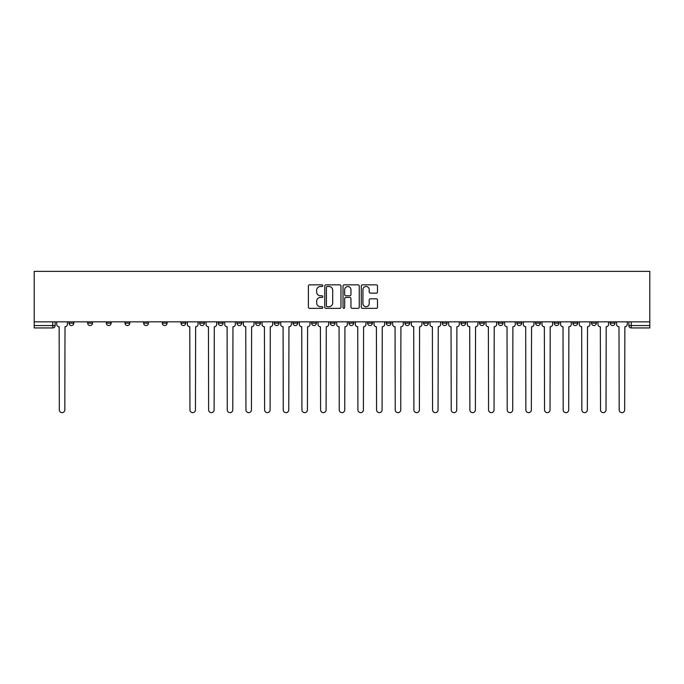 <?xml version="1.0" encoding="UTF-8"?>
<svg xmlns="http://www.w3.org/2000/svg" width="684" height="684" viewBox="0 0 684 684"><rect width="100%" height="100%" fill="white"/><g stroke="black" fill="none" stroke-linecap="round" stroke-linejoin="round"><path stroke-width="1.03" d="M322.857 285.681A0.821 0.821 0 0 0 322.036 284.86L309.561 284.86A1.171 1.171 0 0 0 308.39 286.032L308.39 307.167A1.171 1.171 0 0 0 309.561 308.347L322.036 308.347A0.821 0.821 0 0 0 322.857 307.518A0.821 0.821 0 0 0 322.036 306.697L320.42 306.697A3.753 3.753 0 0 1 316.666 302.944L316.666 301.182A3.753 3.753 0 0 1 320.42 297.42L322.036 297.42A0.821 0.821 0 0 0 322.857 296.599A0.821 0.821 0 0 0 322.036 295.779L320.42 295.779A3.753 3.753 0 0 1 316.666 292.025L316.666 290.264A3.753 3.753 0 0 1 320.42 286.502L322.036 286.502A0.821 0.821 0 0 0 322.857 285.681M572.876 321.839L572.876 323.156L577.664 323.156A2.394 2.394 0 0 1 575.27 325.55A2.394 2.394 0 0 1 572.876 323.156L572.876 321.839M554.22 321.839L554.22 323.156L558.999 323.156A2.394 2.394 0 0 1 556.614 325.55A2.394 2.394 0 0 1 554.22 323.156L554.22 321.839M442.249 321.839L442.249 323.156L447.028 323.156A2.394 2.394 0 0 1 444.643 325.55A2.394 2.394 0 0 1 442.249 323.156L442.249 321.839M423.584 321.839L423.584 323.156L428.372 323.156A2.394 2.394 0 0 1 425.978 325.55A2.394 2.394 0 0 1 423.584 323.156L423.584 321.839M404.928 321.839L404.928 323.156L409.707 323.156A2.394 2.394 0 0 1 407.313 325.55A2.394 2.394 0 0 1 404.928 323.156L404.928 321.839M367.599 321.839L367.599 323.156L372.387 323.156A2.394 2.394 0 0 1 369.993 325.55A2.394 2.394 0 0 1 367.599 323.156L367.599 321.839M330.278 323.156L330.278 321.839L330.278 323.156A2.394 2.394 0 0 0 332.672 325.55A2.394 2.394 0 0 1 330.278 323.156L335.057 323.156A2.394 2.394 0 0 1 332.672 325.55A2.394 2.394 0 0 0 335.057 323.156L335.057 321.839L335.057 323.156M311.613 323.156L311.613 321.839L311.613 323.156A2.394 2.394 0 0 0 314.007 325.55A2.394 2.394 0 0 1 311.613 323.156L316.401 323.156A2.394 2.394 0 0 1 314.007 325.55M292.957 323.156L292.957 321.839L292.957 323.156A2.394 2.394 0 0 0 295.343 325.55A2.394 2.394 0 0 1 292.957 323.156L297.737 323.156A2.394 2.394 0 0 1 295.343 325.55A2.394 2.394 0 0 0 297.737 323.156L297.737 321.839L297.737 323.156M274.293 321.839L274.293 323.156L279.072 323.156A2.394 2.394 0 0 1 276.687 325.55A2.394 2.394 0 0 1 274.293 323.156L274.293 321.839M255.628 321.839L255.628 323.156L260.416 323.156A2.394 2.394 0 0 1 258.022 325.55A2.394 2.394 0 0 1 255.628 323.156L255.628 321.839M236.972 321.839L236.972 323.156L241.751 323.156A2.394 2.394 0 0 1 239.357 325.55A2.394 2.394 0 0 1 236.972 323.156L236.972 321.839M218.307 323.156L218.307 321.839L218.307 323.156A2.394 2.394 0 0 0 220.701 325.55A2.394 2.394 0 0 1 218.307 323.156L223.087 323.156A2.394 2.394 0 0 1 220.701 325.55M180.986 323.156L180.986 321.839L180.986 323.156A2.394 2.394 0 0 0 183.372 325.55A2.394 2.394 0 0 1 180.986 323.156L185.766 323.156A2.394 2.394 0 0 1 183.372 325.55A2.394 2.394 0 0 0 185.766 323.156L185.766 321.839L185.766 323.156M162.322 323.156L162.322 321.839L162.322 323.156A2.394 2.394 0 0 0 164.716 325.55A2.394 2.394 0 0 1 162.322 323.156L167.11 323.156A2.394 2.394 0 0 1 164.716 325.55A2.394 2.394 0 0 0 167.11 323.156L167.11 321.839L167.11 323.156M143.657 323.156L143.657 321.839L143.657 323.156A2.394 2.394 0 0 0 146.051 325.55A2.394 2.394 0 0 1 143.657 323.156L148.445 323.156A2.394 2.394 0 0 1 146.051 325.55A2.394 2.394 0 0 0 148.445 323.156L148.445 321.839L148.445 323.156M125.001 323.156L125.001 321.839L125.001 323.156A2.394 2.394 0 0 0 127.386 325.55A2.394 2.394 0 0 1 125.001 323.156L129.78 323.156A2.394 2.394 0 0 1 127.386 325.55M106.336 321.839L106.336 323.156L111.124 323.156A2.394 2.394 0 0 1 108.73 325.55A2.394 2.394 0 0 1 106.336 323.156L106.336 321.839M87.672 323.156L87.672 321.839L87.672 323.156A2.394 2.394 0 0 0 90.066 325.55A2.394 2.394 0 0 1 87.672 323.156L92.46 323.156A2.394 2.394 0 0 1 90.066 325.55A2.394 2.394 0 0 0 92.46 323.156L92.46 321.839L92.46 323.156M376.32 293.137A1.171 1.171 0 0 0 377.491 291.965L377.491 286.032A1.171 1.171 0 0 0 376.32 284.86L362.46 284.86A1.171 1.171 0 0 0 361.289 286.032L361.289 307.167A1.171 1.171 0 0 0 362.46 308.347L376.32 308.347A1.171 1.171 0 0 0 377.491 307.167L377.491 300.011A1.171 1.171 0 0 0 376.32 298.831L370.386 298.831A1.171 1.171 0 0 0 369.215 300.011L369.215 303.559A3.138 3.138 0 0 1 366.068 306.697A3.138 3.138 0 0 1 362.93 303.559L362.93 289.648A3.138 3.138 0 0 1 366.068 286.502A3.138 3.138 0 0 1 369.215 289.648L369.215 291.965A1.171 1.171 0 0 0 370.386 293.137L376.32 293.137M649.8 321.839L34.2 321.839L34.2 271.36L649.8 271.36L649.8 327.944L631.255 327.944A2.394 2.394 0 0 1 628.861 325.55L649.8 325.55M340.974 286.032A1.171 1.171 0 0 0 339.794 284.86L325.943 284.86A1.171 1.171 0 0 0 324.772 286.032L324.772 307.167A1.171 1.171 0 0 0 325.943 308.347L339.794 308.347A1.171 1.171 0 0 0 340.974 307.167L340.974 286.032M344.206 284.86L358.057 284.86A1.171 1.171 0 0 1 359.228 286.032L359.228 307.167A1.171 1.171 0 0 1 358.057 308.347L352.132 308.347A1.171 1.171 0 0 1 350.952 307.167L350.952 298.6A1.171 1.171 0 0 0 349.781 297.42L345.847 297.42A1.171 1.171 0 0 0 344.668 298.6L344.668 307.518A0.821 0.821 0 0 1 343.847 308.347A0.821 0.821 0 0 1 343.026 307.518L343.026 286.032A1.171 1.171 0 0 1 344.206 284.86M628.861 321.839L628.861 325.55M55.139 321.839L55.139 325.55A2.394 2.394 0 0 1 52.745 327.944L34.2 327.944L52.745 327.944L52.745 325.55L55.139 325.55M34.2 327.944L34.2 325.55L52.745 325.55L52.745 321.839M34.2 321.839L34.2 325.55M614.984 321.839L614.984 323.156A2.394 2.394 0 0 1 612.599 325.55A2.394 2.394 0 0 1 610.205 323.156L614.984 323.156M610.205 321.839L610.205 323.156M596.328 321.839L596.328 323.156A2.394 2.394 0 0 1 593.934 325.55A2.394 2.394 0 0 1 591.54 323.156L596.328 323.156M591.54 321.839L591.54 323.156M577.664 321.839L577.664 323.156M558.999 321.839L558.999 323.156L558.999 321.839M540.343 321.839L540.343 323.156A2.394 2.394 0 0 1 537.949 325.55A2.394 2.394 0 0 1 535.555 323.156L540.343 323.156M535.555 321.839L535.555 323.156M521.678 321.839L521.678 323.156A2.394 2.394 0 0 1 519.284 325.55A2.394 2.394 0 0 1 516.89 323.156L521.678 323.156M516.89 321.839L516.89 323.156M503.014 321.839L503.014 323.156A2.394 2.394 0 0 1 500.628 325.55A2.394 2.394 0 0 1 498.234 323.156L503.014 323.156M498.234 321.839L498.234 323.156M484.358 321.839L484.358 323.156A2.394 2.394 0 0 1 481.964 325.55A2.394 2.394 0 0 1 479.569 323.156L484.358 323.156M479.569 321.839L479.569 323.156M465.693 321.839L465.693 323.156A2.394 2.394 0 0 1 463.299 325.55A2.394 2.394 0 0 1 460.913 323.156L465.693 323.156M460.913 321.839L460.913 323.156M447.028 321.839L447.028 323.156A2.394 2.394 0 0 1 444.643 325.55M428.372 321.839L428.372 323.156M409.707 323.156L409.707 321.839L409.707 323.156A2.394 2.394 0 0 1 407.313 325.55M391.043 321.839L391.043 323.156A2.394 2.394 0 0 1 388.657 325.55A2.394 2.394 0 0 1 386.263 323.156A2.394 2.394 0 0 0 388.657 325.55A2.394 2.394 0 0 0 391.043 323.156L386.263 323.156L386.263 321.839M372.387 323.156L372.387 321.839L372.387 323.156A2.394 2.394 0 0 1 369.993 325.55M353.722 321.839L353.722 323.156A2.394 2.394 0 0 1 351.328 325.55A2.394 2.394 0 0 1 348.943 323.156A2.394 2.394 0 0 0 351.328 325.55M348.943 321.839L348.943 323.156L353.722 323.156M316.401 321.839L316.401 323.156L316.401 321.839M279.072 323.156L279.072 321.839L279.072 323.156A2.394 2.394 0 0 1 276.687 325.55M260.416 323.156L260.416 321.839L260.416 323.156A2.394 2.394 0 0 1 258.022 325.55M241.751 323.156L241.751 321.839L241.751 323.156A2.394 2.394 0 0 1 239.357 325.55M223.087 321.839L223.087 323.156L223.087 321.839M204.43 323.156L204.43 321.839L204.43 323.156A2.394 2.394 0 0 1 202.037 325.55A2.394 2.394 0 0 1 199.642 323.156L204.43 323.156A2.394 2.394 0 0 1 202.037 325.55M199.642 321.839L199.642 323.156M129.78 321.839L129.78 323.156L129.78 321.839M111.124 323.156L111.124 321.839L111.124 323.156A2.394 2.394 0 0 1 108.73 325.55M73.795 323.156L73.795 321.839L73.795 323.156A2.394 2.394 0 0 1 71.401 325.55A2.394 2.394 0 0 1 69.016 323.156L73.795 323.156A2.394 2.394 0 0 1 71.401 325.55M69.016 321.839L69.016 323.156M327.234 286.502A0.821 0.821 0 0 0 326.413 287.323L326.413 305.876A0.821 0.821 0 0 0 327.234 306.697L328.936 306.697A3.753 3.753 0 0 0 332.698 302.944L332.698 290.264A3.753 3.753 0 0 0 328.936 286.502L327.234 286.502M350.952 289.7A3.138 3.138 0 0 0 347.814 286.562A3.138 3.138 0 0 0 344.668 289.7L344.668 294.607A1.171 1.171 0 0 0 345.847 295.779L349.781 295.779A1.171 1.171 0 0 0 350.952 294.607L350.952 289.7M56.746 324.353L56.746 321.839L56.746 324.353A2.394 2.394 0 0 0 59.14 326.747L59.32 409.887A2.753 2.753 0 0 0 62.073 412.64A2.753 2.753 0 0 0 64.826 409.887L65.006 326.747A2.394 2.394 0 0 0 67.4 324.353L67.4 321.839L67.4 324.353M59.14 326.747L59.32 409.887M64.826 409.887L65.006 326.747M206.046 324.353L206.046 321.839L206.046 324.353A2.394 2.394 0 0 0 208.44 326.747L208.62 409.887A2.753 2.753 0 0 0 211.365 412.64A2.753 2.753 0 0 0 214.118 409.887L214.297 326.747A2.394 2.394 0 0 0 216.691 324.353L216.691 321.839L216.691 324.353M224.703 324.353L224.703 321.839L224.703 324.353A2.394 2.394 0 0 0 227.097 326.747L227.276 409.887A2.753 2.753 0 0 0 230.029 412.64A2.753 2.753 0 0 0 232.782 409.887L232.962 326.747A2.394 2.394 0 0 0 235.356 324.353L235.356 321.839L235.356 324.353M243.367 324.353L243.367 321.839L243.367 324.353A2.394 2.394 0 0 0 245.761 326.747L245.941 409.887A2.753 2.753 0 0 0 248.694 412.64A2.753 2.753 0 0 0 251.438 409.887L251.618 326.747A2.394 2.394 0 0 0 254.012 324.353L254.012 321.839L254.012 324.353M262.032 324.353L262.032 321.839L262.032 324.353A2.394 2.394 0 0 0 264.426 326.747L264.605 409.887A2.753 2.753 0 0 0 267.35 412.64A2.753 2.753 0 0 0 270.103 409.887L270.283 326.747A2.394 2.394 0 0 0 272.677 324.353L272.677 321.839L272.677 324.353M280.688 324.353L280.688 321.839L280.688 324.353A2.394 2.394 0 0 0 283.082 326.747L283.262 409.887A2.753 2.753 0 0 0 286.015 412.64A2.753 2.753 0 0 0 288.768 409.887L288.947 326.747A2.394 2.394 0 0 0 291.341 324.353L291.341 321.839L291.341 324.353M299.353 324.353L299.353 321.839L299.353 324.353A2.394 2.394 0 0 0 301.747 326.747L301.926 409.887A2.753 2.753 0 0 0 304.679 412.64A2.753 2.753 0 0 0 307.424 409.887L307.603 326.747A2.394 2.394 0 0 0 309.997 324.353L309.997 321.839L309.997 324.353M318.017 324.353L318.017 321.839L318.017 324.353A2.394 2.394 0 0 0 320.411 326.747L320.591 409.887A2.753 2.753 0 0 0 323.335 412.64A2.753 2.753 0 0 0 326.088 409.887L326.268 326.747A2.394 2.394 0 0 0 328.662 324.353L328.662 321.839L328.662 324.353M336.673 324.353L336.673 321.839L336.673 324.353A2.394 2.394 0 0 0 339.067 326.747L339.247 409.887A2.753 2.753 0 0 0 342 412.64A2.753 2.753 0 0 0 344.753 409.887L344.933 326.747A2.394 2.394 0 0 0 347.327 324.353L347.327 321.839L347.327 324.353M355.338 324.353L355.338 321.839L355.338 324.353A2.394 2.394 0 0 0 357.732 326.747L357.912 409.887A2.753 2.753 0 0 0 360.665 412.64A2.753 2.753 0 0 0 363.409 409.887L363.589 326.747A2.394 2.394 0 0 0 365.983 324.353L365.983 321.839L365.983 324.353M374.003 324.353L374.003 321.839L374.003 324.353A2.394 2.394 0 0 0 376.397 326.747L376.576 409.887A2.753 2.753 0 0 0 379.321 412.64A2.753 2.753 0 0 0 382.074 409.887L382.253 326.747A2.394 2.394 0 0 0 384.647 324.353L384.647 321.839L384.647 324.353M392.659 324.353L392.659 321.839L392.659 324.353A2.394 2.394 0 0 0 395.053 326.747L395.232 409.887A2.753 2.753 0 0 0 397.985 412.64A2.753 2.753 0 0 0 400.738 409.887L400.918 326.747A2.394 2.394 0 0 0 403.312 324.353L403.312 321.839L403.312 324.353M411.323 324.353L411.323 321.839L411.323 324.353A2.394 2.394 0 0 0 413.717 326.747L413.897 409.887A2.753 2.753 0 0 0 416.65 412.64A2.753 2.753 0 0 0 419.395 409.887L419.574 326.747A2.394 2.394 0 0 0 421.968 324.353L421.968 321.839L421.968 324.353M429.988 324.353L429.988 321.839L429.988 324.353A2.394 2.394 0 0 0 432.382 326.747L432.562 409.887A2.753 2.753 0 0 0 435.306 412.64A2.753 2.753 0 0 0 438.059 409.887L438.239 326.747A2.394 2.394 0 0 0 440.633 324.353L440.633 321.839L440.633 324.353M448.644 324.353L448.644 321.839L448.644 324.353A2.394 2.394 0 0 0 451.038 326.747L451.218 409.887A2.753 2.753 0 0 0 453.971 412.64A2.753 2.753 0 0 0 456.724 409.887L456.903 326.747A2.394 2.394 0 0 0 459.297 324.353L459.297 321.839L459.297 324.353M187.382 321.839L187.382 324.353A2.394 2.394 0 0 0 189.776 326.747L189.955 409.887A2.753 2.753 0 0 0 192.708 412.64A2.753 2.753 0 0 0 195.453 409.887L195.633 326.747A2.394 2.394 0 0 0 198.027 324.353L198.027 321.839M208.44 326.747L208.62 409.887M214.118 409.887L214.297 326.747M227.097 326.747L227.276 409.887M232.782 409.887L232.962 326.747M245.761 326.747L245.941 409.887M251.438 409.887L251.618 326.747M264.426 326.747L264.605 409.887M270.103 409.887L270.283 326.747M283.082 326.747L283.262 409.887M288.768 409.887L288.947 326.747M301.747 326.747L301.926 409.887M307.424 409.887L307.603 326.747M320.411 326.747L320.591 409.887M326.088 409.887L326.268 326.747M339.067 326.747L339.247 409.887M344.753 409.887L344.933 326.747M357.732 326.747L357.912 409.887M363.409 409.887L363.589 326.747M376.397 326.747L376.576 409.887M382.074 409.887L382.253 326.747M395.053 326.747L395.232 409.887M400.738 409.887L400.918 326.747M413.717 326.747L413.897 409.887M419.395 409.887L419.574 326.747M432.382 326.747L432.562 409.887M438.059 409.887L438.239 326.747M451.038 326.747L451.218 409.887M456.724 409.887L456.903 326.747M467.309 324.353L467.309 321.839L467.309 324.353A2.394 2.394 0 0 0 469.703 326.747L469.882 409.887A2.753 2.753 0 0 0 472.635 412.64A2.753 2.753 0 0 0 475.38 409.887L475.56 326.747A2.394 2.394 0 0 0 477.954 324.353L477.954 321.839L477.954 324.353M469.703 326.747L469.882 409.887M475.38 409.887L475.56 326.747M485.973 324.353L485.973 321.839L485.973 324.353A2.394 2.394 0 0 0 488.367 326.747L488.547 409.887A2.753 2.753 0 0 0 491.292 412.64A2.753 2.753 0 0 0 494.045 409.887L494.224 326.747A2.394 2.394 0 0 0 496.618 324.353L496.618 321.839L496.618 324.353M488.367 326.747L488.547 409.887M494.045 409.887L494.224 326.747M504.63 324.353L504.63 321.839L504.63 324.353A2.394 2.394 0 0 0 507.024 326.747L507.203 409.887A2.753 2.753 0 0 0 509.956 412.64A2.753 2.753 0 0 0 512.709 409.887L512.889 326.747A2.394 2.394 0 0 0 515.283 324.353L515.283 321.839L515.283 324.353M507.024 326.747L507.203 409.887M512.709 409.887L512.889 326.747M523.294 324.353L523.294 321.839L523.294 324.353A2.394 2.394 0 0 0 525.688 326.747L525.868 409.887A2.753 2.753 0 0 0 528.621 412.64A2.753 2.753 0 0 0 531.365 409.887L531.545 326.747A2.394 2.394 0 0 0 533.939 324.353L533.939 321.839L533.939 324.353M525.688 326.747L525.868 409.887M531.365 409.887L531.545 326.747M541.959 324.353L541.959 321.839L541.959 324.353A2.394 2.394 0 0 0 544.353 326.747L544.532 409.887A2.753 2.753 0 0 0 547.277 412.64A2.753 2.753 0 0 0 550.03 409.887L550.21 326.747A2.394 2.394 0 0 0 552.604 324.353L552.604 321.839L552.604 324.353M544.353 326.747L544.532 409.887M550.03 409.887L550.21 326.747M560.615 324.353L560.615 321.839L560.615 324.353A2.394 2.394 0 0 0 563.009 326.747L563.188 409.887A2.753 2.753 0 0 0 565.942 412.64A2.753 2.753 0 0 0 568.695 409.887L568.874 326.747A2.394 2.394 0 0 0 571.268 324.353L571.268 321.839L571.268 324.353M563.009 326.747L563.188 409.887M568.695 409.887L568.874 326.747M579.28 324.353L579.28 321.839L579.28 324.353A2.394 2.394 0 0 0 581.674 326.747L581.853 409.887A2.753 2.753 0 0 0 584.606 412.64A2.753 2.753 0 0 0 587.351 409.887L587.53 326.747A2.394 2.394 0 0 0 589.924 324.353L589.924 321.839L589.924 324.353M581.674 326.747L581.853 409.887M587.351 409.887L587.53 326.747M597.944 324.353L597.944 321.839L597.944 324.353A2.394 2.394 0 0 0 600.338 326.747L600.518 409.887A2.753 2.753 0 0 0 603.262 412.64A2.753 2.753 0 0 0 606.015 409.887L606.195 326.747A2.394 2.394 0 0 0 608.589 324.353L608.589 321.839L608.589 324.353M600.338 326.747L600.518 409.887M606.015 409.887L606.195 326.747M616.6 324.353L616.6 321.839L616.6 324.353A2.394 2.394 0 0 0 618.994 326.747L619.174 409.887A2.753 2.753 0 0 0 621.927 412.64A2.753 2.753 0 0 0 624.68 409.887L624.86 326.747A2.394 2.394 0 0 0 627.254 324.353L627.254 321.839L627.254 324.353M618.994 326.747L619.174 409.887M624.68 409.887L624.86 326.747M631.255 321.839L631.255 327.944"/></g></svg>
